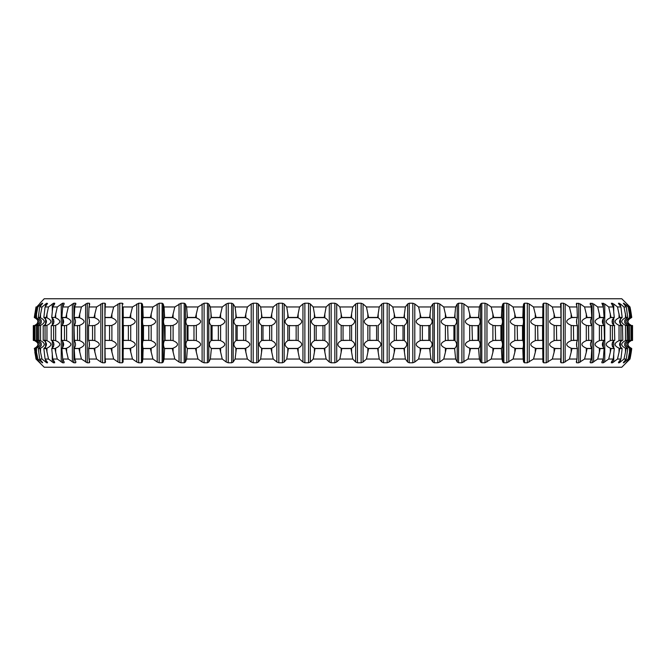 <?xml version="1.0" encoding="UTF-8"?>
<svg xmlns="http://www.w3.org/2000/svg" width="666" height="666" viewBox="0 0 666 666"><rect width="100%" height="100%" fill="white"/><g stroke="black" fill="none" stroke-linecap="round" stroke-linejoin="round"><path stroke-width="1" d="M39.161 361.663L36.014 359.032L44.239 367.249L621.761 367.249L629.986 359.032L626.023 362.779L629.295 359.032L628.138 359.032L623.826 362.779L623.334 362.779L623.809 362.021L626.298 359.032L623.984 359.032L619.297 362.779L618.473 362.779L618.772 362.021L620.928 359.032L617.499 359.032L612.454 362.779L611.313 362.779L611.43 362.021L613.253 359.032L608.707 359.032L603.363 362.779L601.906 362.779L601.848 362.021L603.313 359.032L597.71 359.032L592.099 362.779L590.342 362.779L590.109 362.021L591.2 359.032L584.573 359.032L578.746 362.779L576.706 362.779L576.29 362.021L577.006 359.032L569.413 359.032L563.411 362.779L561.105 362.779L560.514 362.021L560.847 359.032L552.347 359.032L546.228 362.779L543.672 362.779L542.907 362.021L542.857 359.032L533.516 359.032L527.322 362.779L524.533 362.779L523.618 362.021L523.168 359.032L513.07 359.032L506.851 362.779L503.862 362.779L502.78 362.021L501.956 359.032L491.175 359.032L484.99 362.779L481.809 362.779L480.586 362.021L479.387 359.032L468.007 359.032L461.896 362.779L458.566 362.779L457.201 362.021L455.636 359.032L443.756 359.032L439.776 362.021L437.77 362.779L434.307 362.779L432.817 362.021L430.894 359.032L418.606 359.032L414.793 362.021L412.795 362.779L409.232 362.779L407.625 362.021L405.369 359.032L392.774 359.032L389.144 362.021L387.179 362.779L383.541 362.779L381.834 362.021L379.254 359.032L366.458 359.032L363.053 362.021L361.13 362.779L357.442 362.779L355.652 362.021L352.772 359.032L339.868 359.032L336.713 362.021L334.848 362.779L331.152 362.779L329.287 362.021L326.132 359.032L313.228 359.032L310.348 362.021L308.558 362.779L304.87 362.779L302.947 362.021L299.542 359.032L286.746 359.032L284.166 362.021L282.459 362.779L278.821 362.779L276.856 362.021L273.226 359.032L260.631 359.032L258.375 362.021L256.768 362.779L253.205 362.779L251.207 362.021L247.394 359.032L235.106 359.032L233.183 362.021L231.693 362.779L228.23 362.779L226.224 362.021L222.244 359.032L210.364 359.032L208.799 362.021L207.434 362.779L204.104 362.779L202.106 362.021L197.993 359.032L186.613 359.032L185.414 362.021L184.191 362.779L181.01 362.779L179.037 362.021L174.825 359.032L164.044 359.032L163.22 362.021L162.138 362.779L159.149 362.779L157.201 362.021L152.93 359.032L142.832 359.032L142.382 362.021L141.467 362.779L138.678 362.779L136.788 362.021L132.484 359.032L123.143 359.032L123.093 362.021L122.328 362.779L119.772 362.779L117.957 362.021L113.653 359.032L105.153 359.032L105.494 362.162L104.895 362.779L102.589 362.779L100.849 362.021L96.587 359.032L88.994 359.032L89.71 362.021L89.294 362.779L89.71 362.021M39.161 362.021L40.151 362.77M40.143 362.762L36.705 359.032L37.862 359.032L42.691 362.745M42.666 362.67L39.702 359.032L42.016 359.032L46.703 362.779L47.527 362.779L47.228 362.021L45.072 359.032L48.501 359.032L53.546 362.779L54.687 362.779L54.57 362.021L52.747 359.032L57.293 359.032L62.637 362.779L64.094 362.779L64.152 362.021L62.687 359.032L68.29 359.032L73.901 362.779L75.658 362.779L75.891 362.021L74.8 359.032L81.427 359.032L87.254 362.779L89.294 362.779L89.294 360.281M47.527 362.495L47.228 362.021M75.658 361.372L75.658 362.779L75.891 362.021M576.29 362.021L576.706 362.779L576.29 362.021M590.109 362.021L590.342 362.779L590.342 361.372M618.772 362.021L618.473 362.495M631.701 348.568L629.911 359.032M631.734 348.568A126.049 126.049 0 0 1 629.986 359.032M629.911 306.968L631.734 317.432A126.049 126.049 0 0 0 629.986 306.968L626.839 304.337M631.601 325.574C626.773 322.935 626.764 320.279 631.568 317.59L631.734 317.432M631.168 352.281L631.568 348.41C626.764 345.721 626.773 343.065 631.601 340.426M629.295 306.968L630.91 317.432L630.086 317.432L628.138 306.968L629.295 306.968L626.839 303.979M630.835 325.574C626.448 322.935 626.44 320.279 630.802 317.59L630.436 317.64M630.436 348.36L630.794 348.41C626.44 345.721 626.448 343.065 630.835 340.426M630.086 348.568L629.503 348.36L629.503 352.281L630.086 348.568L630.91 348.568L629.295 359.032M629.503 352.281L628.138 359.032M629.969 325.574C624.741 322.935 624.725 320.279 629.936 317.59L630.91 317.432M630.91 348.568L629.944 348.41C624.725 345.721 624.741 343.065 629.969 340.426M628.138 306.968L624.808 303.979L624.808 305.178M626.298 306.968L627.722 317.432L626.082 317.432L623.984 306.968L626.298 306.968L623.334 303.221L624.808 303.979M627.663 325.574C623.759 322.935 623.751 320.279 627.63 317.59L627.314 317.64M627.314 348.36L627.622 348.41C623.751 345.721 623.759 343.065 627.663 340.426M626.082 348.568L625.449 348.36L625.449 352.281L626.082 348.568L627.722 348.568L626.298 359.032M625.449 352.281L623.984 359.032M625.948 325.574C620.354 322.935 620.337 320.279 625.907 317.59L627.722 317.432M627.722 348.568L625.923 348.41C620.337 345.721 620.354 343.065 625.948 340.426M623.984 306.968L620.421 303.979L620.421 306.268M620.928 306.968L622.152 317.432L619.713 317.432L617.499 306.968L620.928 306.968L618.473 303.221L620.421 303.979M618.772 303.979L618.473 303.505M622.119 325.574C618.731 322.935 618.722 320.279 622.094 317.59L621.811 317.64M621.811 348.36L622.077 348.41C618.722 345.721 618.722 343.065 622.119 340.426M619.713 348.568L619.039 348.36L619.039 352.281L619.713 348.568L622.152 348.568L620.928 359.032M619.039 352.281L617.499 359.032M619.563 325.574C613.652 322.935 613.636 320.279 619.522 317.59M619.522 348.41C613.636 345.721 613.652 343.065 619.563 340.426M617.499 306.968L613.727 303.979L613.727 311.072M613.253 306.968L614.268 317.432L611.038 317.432L608.707 306.968L613.253 306.968L611.313 303.221L613.727 303.979M614.252 325.574C611.396 322.935 611.388 320.279 614.227 317.59L613.994 317.64M613.994 348.36L614.21 348.41C611.388 345.721 611.396 343.065 614.252 340.426M611.038 348.568L610.322 348.36L610.322 352.281L611.038 348.568L614.268 348.568L613.253 359.032M610.322 352.281L608.707 359.032M610.88 325.574C604.695 322.935 604.678 320.279 610.83 317.59L614.268 317.432M614.268 348.568L610.855 348.41C604.678 345.721 604.695 343.065 610.88 340.426M608.707 306.968L604.77 303.979L604.77 362.021M603.313 306.968L604.112 317.432L600.133 317.432L597.71 306.968L603.313 306.968L601.906 303.221L604.77 303.979M604.112 325.574C601.823 322.935 601.814 320.279 604.095 317.59M604.095 348.41C601.814 345.721 601.823 343.065 604.112 340.426M600.133 348.568L599.375 348.36L599.375 352.281L600.133 348.568L604.112 348.568L603.313 359.032M599.375 352.281L597.71 359.032M599.949 325.574C593.548 322.935 593.531 320.279 599.908 317.59M599.908 348.41C593.531 345.721 593.548 343.065 599.949 340.426M597.71 306.968L593.631 303.979L593.631 362.021M591.2 306.968L591.774 317.432L587.062 317.432L584.573 306.968L591.2 306.968L590.342 303.221L593.631 303.979M590.109 303.979L590.342 303.221L590.342 304.628M591.774 325.591L591.774 325.582C590.084 322.935 590.076 320.279 591.783 317.59M591.783 348.41C590.076 345.721 590.084 343.065 591.799 340.426L591.774 340.409M587.062 348.568L586.288 348.36L586.288 352.281L587.062 348.568L591.774 348.568L591.2 359.032M586.288 352.281L584.573 359.032M586.879 325.574C580.302 322.935 580.286 320.279 586.829 317.59M586.829 348.41C580.286 345.721 580.302 343.065 586.879 340.426M584.573 306.968L580.386 303.979L580.386 362.021M577.006 306.968L577.347 317.432L571.961 317.432L569.413 306.968L577.006 306.968L576.29 303.979L576.706 303.221L580.386 303.979M576.29 303.979L576.706 303.221L576.29 303.979M577.397 325.574C576.273 322.935 576.273 320.279 577.389 317.59M577.389 348.41C576.273 345.721 576.273 343.065 577.397 340.426M571.961 348.568L571.153 348.36L571.153 352.281L571.961 348.568L577.347 348.568L577.006 359.032M571.153 352.281L569.413 359.032M571.753 325.574C565.068 322.935 565.051 320.279 571.711 317.59M571.711 348.41C565.051 345.721 565.068 343.065 571.753 340.426M569.413 306.968L565.151 303.979L565.151 362.021M560.847 306.968L560.963 317.432L554.928 317.432L552.347 306.968L560.847 306.968L560.514 303.979L561.105 303.221L563.411 303.221L565.151 303.979M561.03 325.574L561.022 317.59M561.022 348.41L561.03 340.426M554.928 348.568L554.104 348.36L554.104 352.281L554.928 348.568L560.963 348.568L560.847 359.032M554.104 352.281L552.347 359.032M554.711 325.574C547.96 322.935 547.943 320.279 554.661 317.59M554.661 348.41C547.943 345.721 547.96 343.065 554.711 340.426M552.347 306.968L548.043 303.979L548.043 362.021M542.857 306.968L542.732 317.432L536.105 317.432L533.516 306.968L542.857 306.968L542.907 303.979L543.672 303.221L546.228 303.221L548.043 303.979M542.823 325.574L542.823 317.59M542.823 348.41L542.823 340.426M536.105 348.568L535.281 348.36L535.281 352.281L536.105 348.568L542.732 348.568L542.857 359.032M535.281 352.281L533.516 359.032M535.889 325.574C529.12 322.935 529.112 320.279 535.839 317.59M535.839 348.41C529.104 345.721 529.12 343.065 535.889 340.426M533.516 306.968L529.212 303.979L529.212 362.021M523.168 306.968L522.818 317.432L515.65 317.432L513.07 306.968L523.168 306.968L523.618 303.979L524.533 303.221L527.322 303.221L529.212 303.979M522.927 325.574C523.626 322.935 523.626 320.279 522.935 317.59M522.935 348.41C523.626 345.721 523.626 343.065 522.927 340.426M515.65 348.568L514.826 348.36L514.826 352.281L515.65 348.568L522.818 348.568L523.168 359.032M514.826 352.281L513.07 359.032M515.426 325.574C508.707 322.935 508.691 320.279 515.376 317.59M515.376 348.41C508.691 345.721 508.707 343.065 515.426 340.426M513.07 306.968L508.799 303.979L508.799 362.021M501.956 306.968L501.381 317.432L493.722 317.432L491.175 306.968L501.956 306.968L502.78 303.979L503.862 303.221L506.851 303.221L508.799 303.979M501.506 325.574C502.797 322.935 502.805 320.279 501.515 317.59M501.515 348.41C502.805 345.721 502.797 343.065 501.506 340.426M493.722 348.568L492.898 348.36L492.898 352.281L493.722 348.568L501.381 348.568L501.956 359.032M492.898 352.281L491.175 359.032M493.498 325.574C486.879 322.935 486.863 320.279 493.448 317.59M493.448 348.41C486.863 345.721 486.879 343.065 493.498 340.426M491.175 306.968L486.963 303.979L486.963 362.021M479.387 306.968L478.588 317.432L470.504 317.432L468.007 306.968L479.387 306.968L480.586 303.979L481.809 303.221L484.99 303.221L486.963 303.979M478.721 325.574C480.611 322.935 480.611 320.279 478.737 317.59M478.737 348.41C480.611 345.721 480.611 343.065 478.721 340.426M470.504 348.568L469.697 348.36L469.697 352.281L470.504 348.568L478.588 348.568L479.387 359.032M469.697 352.281L468.007 359.032M470.271 325.574C463.811 322.935 463.794 320.279 470.229 317.59M470.229 348.41C463.794 345.721 463.811 343.065 470.271 340.426M468.007 306.968L463.894 303.979L463.894 362.021M455.636 306.968L454.612 317.432L446.178 317.432L443.756 306.968L455.636 306.968L457.201 303.979L458.566 303.221L461.896 303.221L463.894 303.979M454.77 325.574C457.234 322.935 457.234 320.279 454.786 317.59M454.786 348.41C457.234 345.721 457.234 343.065 454.77 340.426M446.178 348.568L445.387 348.36L445.387 352.281L446.178 348.568L454.612 348.568L455.636 359.032M445.387 352.281L443.756 359.032M445.945 325.574C439.693 322.935 439.677 320.279 445.904 317.59M445.904 348.41C439.677 345.721 439.693 343.065 445.945 340.426M443.756 306.968L439.776 303.979L439.776 362.021M430.894 306.968L429.662 317.432L420.937 317.432L418.606 306.968L430.894 306.968L432.817 303.979L434.307 303.221L437.77 303.221L439.776 303.979M429.836 325.574C432.85 322.935 432.858 320.279 429.861 317.59M429.861 348.41C432.858 345.721 432.85 343.065 429.836 340.426M420.937 348.568L420.171 348.36L420.171 352.281L420.937 348.568L429.662 348.568L430.894 359.032M420.171 352.281L418.606 359.032M420.712 325.574C414.71 322.935 414.693 320.279 420.671 317.59M420.671 348.41C414.693 345.721 414.71 343.065 420.712 340.426M418.606 306.968L414.793 303.979L414.793 362.021M405.369 306.968L403.937 317.432L394.996 317.432L392.774 306.968L405.369 306.968L407.625 303.979L409.232 303.221L412.795 303.221L414.793 303.979M404.12 325.574C407.667 322.935 407.675 320.279 404.145 317.59M404.145 348.41C407.675 345.721 407.667 343.065 404.12 340.426M394.996 348.568L394.255 348.36L394.255 352.281L394.996 348.568L403.937 348.568L405.369 359.032M394.255 352.281L392.774 359.032M394.772 325.574C389.077 322.935 389.061 320.279 394.73 317.59M394.73 348.41C389.061 345.721 389.077 343.065 394.772 340.426M392.774 306.968L389.144 303.979L389.144 362.021M379.254 306.968L377.639 317.432L368.548 317.432L366.458 306.968L379.254 306.968L381.834 303.979L383.541 303.221L387.179 303.221L389.144 303.979M377.838 325.574C381.884 322.935 381.893 320.279 377.863 317.59M377.863 348.41C381.893 345.721 381.884 343.065 377.838 340.426M368.548 348.568L367.848 348.36L367.848 352.281L368.548 348.568L377.639 348.568L379.254 359.032M367.848 352.281L366.458 359.032M368.331 325.574C362.987 322.935 362.97 320.279 368.29 317.59M368.29 348.41C362.97 345.721 362.987 343.065 368.331 340.426M366.458 306.968L363.053 303.979L363.053 362.021M352.772 306.968L350.982 317.432L341.816 317.432L339.868 306.968L352.772 306.968L355.652 303.979L357.442 303.221L361.13 303.221L363.053 303.979M351.19 325.574C355.711 322.935 355.719 320.279 351.223 317.59M351.223 348.41C355.719 345.721 355.711 343.065 351.19 340.426M341.816 348.568L341.159 348.36L341.159 352.281L341.816 348.568L350.982 348.568L352.772 359.032M341.159 352.281L339.868 359.032M341.608 325.574C336.655 322.935 336.638 320.279 341.566 317.59M341.566 348.41C336.638 345.721 336.655 343.065 341.608 340.426M339.868 306.968L336.713 303.979L336.713 362.021M326.132 306.968L324.184 317.432L315.018 317.432L313.228 306.968L326.132 306.968L329.287 303.979L331.152 303.221L334.848 303.221L336.713 303.979M324.392 325.574C329.345 322.935 329.362 320.279 324.434 317.59M324.434 348.41C329.362 345.721 329.345 343.065 324.392 340.426M315.018 348.568L314.402 348.36L314.402 352.281L315.018 348.568L324.184 348.568L326.132 359.032M314.402 352.281L313.228 359.032M314.81 325.574C310.289 322.935 310.281 320.279 314.777 317.59M314.777 348.41C310.281 345.721 310.289 343.065 314.81 340.426M313.228 306.968L310.348 303.979L310.348 362.021M299.542 306.968L297.452 317.432L288.361 317.432L286.746 306.968L299.542 306.968L302.947 303.979L304.87 303.221L308.558 303.221L310.348 303.979M297.669 325.574C303.013 322.935 303.03 320.279 297.71 317.59M297.71 348.41C303.03 345.721 303.013 343.065 297.669 340.426M288.361 348.568L287.804 348.36L287.804 352.281L288.361 348.568L297.452 348.568L299.542 359.032M287.804 352.281L286.746 359.032M288.162 325.574C284.116 322.935 284.107 320.279 288.137 317.59M288.137 348.41C284.107 345.721 284.116 343.065 288.162 340.426M286.746 306.968L284.166 303.979L284.166 362.021M273.226 306.968L271.004 317.432L262.063 317.432L260.631 306.968L273.226 306.968L276.856 303.979L278.821 303.221L282.459 303.221L284.166 303.979M271.228 325.574C276.923 322.935 276.939 320.279 271.27 317.59M271.27 348.41C276.939 345.721 276.923 343.065 271.228 340.426M262.063 348.568L261.555 348.36L261.555 352.281L262.063 348.568L271.004 348.568L273.226 359.032M261.555 352.281L260.631 359.032M261.88 325.574C258.333 322.935 258.325 320.279 261.855 317.59M261.855 348.41C258.325 345.721 258.333 343.065 261.88 340.426M260.631 306.968L258.375 303.979L258.375 362.021M247.394 306.968L245.063 317.432L236.338 317.432L235.106 306.968L247.394 306.968L251.207 303.979L253.205 303.221L256.768 303.221L258.375 303.979M245.288 325.574C251.29 322.935 251.307 320.279 245.329 317.59M245.329 348.41C251.307 345.721 251.29 343.065 245.288 340.426M236.338 348.568L235.889 348.36L235.889 352.281L236.338 348.568L245.063 348.568L247.394 359.032M235.889 352.281L235.106 359.032M236.164 325.574C233.15 322.935 233.142 320.279 236.139 317.59M236.139 348.41C233.142 345.721 233.15 343.065 236.164 340.426M235.106 306.968L233.183 303.979L233.183 362.021M222.244 306.968L219.822 317.432L211.388 317.432L210.364 306.968L222.244 306.968L226.224 303.979L228.23 303.221L231.693 303.221L233.183 303.979M220.055 325.574C226.307 322.935 226.323 320.279 220.096 317.59M220.096 348.41C226.323 345.721 226.307 343.065 220.055 340.426M211.388 348.568L211.005 352.281L211.388 348.568L219.822 348.568L222.244 359.032M211.005 352.281L210.364 359.032M211.23 325.574C208.766 322.935 208.766 320.279 211.214 317.59M211.214 348.41C208.766 345.721 208.766 343.065 211.23 340.426M210.364 306.968L208.799 303.979L208.799 362.021M197.993 306.968L195.496 317.432L187.412 317.432L186.613 306.968L197.993 306.968L204.104 303.221L207.434 303.221L208.799 303.979M195.729 325.574C202.189 322.935 202.206 320.279 195.771 317.59M195.771 348.41C202.206 345.721 202.189 343.065 195.729 340.426M187.412 348.568L187.104 352.281L187.412 348.568L195.496 348.568L197.993 359.032M187.104 352.281L186.613 359.032M187.279 325.574C185.389 322.935 185.389 320.279 187.263 317.59M187.263 348.41C185.389 345.721 185.389 343.065 187.279 340.426M186.613 306.968L185.414 303.979L185.414 362.021M174.825 306.968L172.278 317.432L164.619 317.432L164.044 306.968L174.825 306.968L181.01 303.221L184.191 303.221L185.414 303.979M172.502 325.574C179.121 322.935 179.137 320.279 172.552 317.59M172.552 348.41C179.137 345.721 179.121 343.065 172.502 340.426M164.619 348.568L164.377 352.281L164.619 348.568L172.278 348.568L174.825 359.032M164.377 352.281L164.044 359.032M164.494 325.574C163.203 322.935 163.195 320.279 164.485 317.59M164.485 348.41C163.195 345.721 163.203 343.065 164.494 340.426M164.044 306.968L163.22 303.979L163.22 362.021M152.93 306.968L150.35 317.432L143.182 317.432L142.832 306.968L152.93 306.968L159.149 303.221L162.138 303.221L163.22 303.979M150.574 325.574C157.293 322.935 157.309 320.279 150.624 317.59M150.624 348.41C157.309 345.721 157.293 343.065 150.574 340.426M143.182 348.568L143.007 352.281L143.182 348.568L150.35 348.568L152.93 359.032M143.007 352.281L142.832 359.032M143.073 325.574C142.374 322.935 142.374 320.279 143.065 317.59M143.065 348.41C142.374 345.721 142.374 343.065 143.073 340.426M142.832 306.968L142.382 303.979L142.382 362.021M132.484 306.968L129.895 317.432L123.268 317.432L123.143 306.968L132.484 306.968L138.678 303.221L141.467 303.221L142.382 303.979M130.111 325.574C136.88 322.935 136.888 320.279 130.161 317.59M130.161 348.41C136.896 345.721 136.88 343.065 130.111 340.426M123.268 348.568L123.168 352.281L123.268 348.568L129.895 348.568L132.484 359.032M123.168 352.281L123.143 359.032M123.177 325.574L123.177 317.59M123.177 348.41L123.177 340.426M123.143 306.968L123.093 362.021M105.012 315.143L105.153 306.968L113.653 306.968L119.772 303.221L122.328 303.221L123.093 303.979M113.653 306.968L111.072 317.432L105.037 317.432M111.289 325.574C118.04 322.935 118.057 320.279 111.339 317.59M111.339 348.41C118.057 345.721 118.04 343.065 111.289 340.426M105.153 359.032L105.037 348.568L111.072 348.568L113.653 359.032M104.97 325.574L104.978 317.59M104.978 348.41L104.97 340.426M105.153 306.968L105.494 303.838L104.895 303.221L102.589 303.221L102.589 362.779M88.645 317.532L88.994 306.968L96.587 306.968L102.589 303.221M96.587 306.968L94.039 317.432L88.653 317.432L94.847 317.64L94.847 313.719M94.247 325.574C100.932 322.935 100.949 320.279 94.289 317.59M94.289 348.41C100.949 345.721 100.932 343.065 94.247 340.426M88.645 348.468L88.645 349.209L88.653 348.568L94.039 348.568L96.587 359.032M88.653 348.568L88.994 359.032M88.603 325.574C89.727 322.935 89.727 320.279 88.611 317.59M88.611 348.41C89.727 345.721 89.727 343.065 88.603 340.426M88.994 306.968L89.71 303.979L89.294 303.221L89.71 303.979M89.294 305.719L89.294 303.221L87.254 303.221L87.254 362.779M81.427 306.968L78.938 317.432L74.226 317.432L74.8 306.968L81.427 306.968L87.254 303.221M79.121 325.574C85.698 322.935 85.714 320.279 79.171 317.59M79.171 348.41C85.714 345.721 85.698 343.065 79.121 340.426M74.8 359.032L74.226 348.568L78.938 348.568L81.427 359.032M74.226 325.591L74.226 325.582C75.916 322.935 75.924 320.279 74.217 317.59M74.217 348.41C75.924 345.721 75.916 343.065 74.201 340.426L74.226 340.409M74.8 306.968L75.658 303.221L75.891 303.979M75.658 304.628L75.658 303.221L73.901 303.221L73.901 362.779M68.29 306.968L65.867 317.432L61.888 317.432L62.687 306.968L68.29 306.968L73.901 303.221M66.051 325.574C72.452 322.935 72.469 320.279 66.092 317.59M66.092 348.41C72.469 345.721 72.452 343.065 66.051 340.426M62.687 359.032L61.888 348.568L65.867 348.568L68.29 359.032M61.888 325.574C64.177 322.935 64.186 320.279 61.905 317.59M61.905 348.41C64.186 345.721 64.177 343.065 61.888 340.426M62.687 306.968L64.152 303.979M64.094 304.096L64.094 303.221L62.637 303.221L62.637 307.484M57.293 306.968L54.962 317.432L51.732 317.432L52.747 306.968L57.293 306.968L62.637 303.221M55.12 325.574C61.305 322.935 61.322 320.279 55.17 317.59L55.678 317.64L55.678 313.719M52.747 359.032L51.732 348.568L54.962 348.568L55.678 352.281L55.678 348.36L55.145 348.41C61.322 345.721 61.305 343.065 55.12 340.426M55.678 352.281L57.293 359.032M51.748 325.574C54.604 322.935 54.612 320.279 51.773 317.59L54.962 317.432M51.732 348.568L51.79 348.41C54.612 345.721 54.604 343.065 51.748 340.426M52.747 306.968L54.57 303.979M54.687 303.763L54.687 303.221L53.546 303.221L53.546 305.652M48.501 306.968L46.287 317.432L43.848 317.432L45.072 306.968L48.501 306.968L53.546 303.221M46.437 325.574C52.348 322.935 52.364 320.279 46.478 317.59M46.478 348.41C52.364 345.721 52.348 343.065 46.437 340.426M45.072 359.032L43.848 348.568L46.287 348.568L48.501 359.032M43.881 325.574C47.269 322.935 47.278 320.279 43.906 317.59L46.961 317.64L46.961 313.719M43.848 348.568L43.923 348.41C47.278 345.721 47.278 343.065 43.881 340.426M45.072 306.968L47.228 303.979M47.527 303.505L46.703 303.221L46.703 304.695M42.016 306.968L39.918 317.432L38.278 317.432L39.702 306.968L42.016 306.968L46.703 303.221M40.052 325.574C45.646 322.935 45.663 320.279 40.093 317.59L40.551 317.64L40.551 313.719M39.702 359.032L38.278 348.568L39.918 348.568L40.551 352.281L40.551 348.36L40.077 348.41C45.663 345.721 45.646 343.065 40.052 340.426M40.551 352.281L42.016 359.032M38.337 325.574C42.241 322.935 42.249 320.279 38.37 317.59L39.918 317.432M38.278 348.568L38.378 348.41C42.249 345.721 42.241 343.065 38.337 340.426M39.702 306.968L42.691 303.255M42.666 303.33L42.174 303.221L42.174 304.004M37.862 306.968L35.914 317.432L35.09 317.432L36.705 306.968L37.862 306.968L42.174 303.221M36.031 325.574C41.259 322.935 41.275 320.279 36.064 317.59L36.497 317.64L36.497 313.719M36.705 359.032L35.09 348.568L35.914 348.568L36.497 352.281L36.497 348.36L36.056 348.41C41.275 345.721 41.259 343.065 36.031 340.426M36.497 352.281L37.862 359.032M35.165 325.574C39.552 322.935 39.56 320.279 35.198 317.59L35.914 317.432M35.09 348.568L35.206 348.41C39.56 345.721 39.552 343.065 35.165 340.426M36.705 306.968L39.977 303.446M629.986 306.968L621.761 298.751L44.239 298.751L39.977 303.221M36.089 306.968L34.299 317.432L36.014 306.968M34.399 325.574C39.227 322.935 39.236 320.279 34.432 317.59L34.832 313.719M36.014 359.032L34.432 348.41C39.236 345.721 39.227 343.065 34.399 340.426M34.832 352.281L36.089 359.032M631.168 340.476L632.542 340.468L632.4 325.549L631.168 325.532M631.609 348.41A4.004 4.004 0 0 1 631.285 340.468M632.542 325.532L632.542 340.468L632.4 325.549M631.168 313.719L631.168 317.64L631.701 317.432M631.285 325.532A4.004 4.004 0 0 1 631.609 317.59M629.503 340.476L631.776 340.343L631.776 325.657L629.503 325.524L629.503 340.476L630.968 340.451L630.968 325.549L629.503 325.524M631.41 340.451L630.436 340.476M630.436 325.524L631.41 325.549M629.503 313.719L629.503 317.64L630.086 317.432M625.449 340.476L628.471 340.343L628.229 325.532L625.449 325.524L625.449 340.476M628.03 340.451L627.314 340.476M627.314 325.524L628.03 325.549M625.449 313.719L625.449 317.64L626.082 317.432M627.147 325.549L627.147 340.451M619.538 348.41L622.152 348.568M619.039 340.476L622.785 340.343L622.502 325.532L619.039 325.524L619.039 340.476M622.269 340.451L621.811 340.476M621.811 325.524L622.269 325.549M619.039 313.719L619.039 317.64L622.152 317.432M620.978 325.657L620.953 340.451L620.978 325.657L622.785 325.657M610.322 340.476L614.768 340.343L614.435 325.532L610.322 325.524L610.322 340.476M610.322 313.719L610.322 317.64L611.038 317.432M599.375 340.476L604.478 340.343L604.112 325.532L599.375 325.524L599.375 340.476M599.933 348.41L604.07 348.41M599.375 313.719L599.375 317.64L603.912 317.64M588.627 325.557L586.288 325.524L586.288 340.476L588.627 340.443M588.511 325.657L588.652 340.468L592.007 340.343L592.007 325.657L588.511 325.657L592.007 325.657M586.863 348.41L591.749 348.41M586.288 313.719L586.288 317.64L591.641 317.64M571.744 348.41L577.347 348.568M573.601 325.557L571.153 325.524L571.153 340.476L573.601 340.443M573.443 325.657L573.626 340.468L577.447 340.343L577.447 325.657L573.443 325.657L577.447 325.657M576.673 340.451L577.297 340.476M577.297 325.524L576.673 325.549M571.153 313.719L571.153 317.64L577.347 317.432M554.703 348.41L560.963 348.568M554.104 340.476L560.922 340.343L560.922 325.657L554.104 325.524L554.104 340.476M560.098 340.451L560.98 340.476L560.098 340.451M560.98 325.524L560.098 325.549L560.988 325.557L560.98 340.476M554.104 313.719L554.104 317.64L560.963 317.432M542.832 352.281L542.732 348.568M537.862 325.557L535.281 325.524L535.281 340.476L537.862 340.443M537.637 325.657L537.912 340.468L542.557 340.343L542.557 325.657L537.637 325.657L542.557 325.657M541.691 340.451L542.648 340.418M535.88 348.41L542.773 348.41M541.691 325.549L542.648 325.582M535.281 313.719L535.281 317.64L542.832 317.64L542.832 313.719M522.993 352.281L522.818 348.568M517.449 325.557L514.826 325.524L514.826 340.476L517.449 340.443M517.191 325.657L517.499 340.468L522.51 340.343L522.51 325.657L517.191 325.657L522.51 325.657M521.603 340.451L522.702 340.418M515.426 348.41L522.885 348.41M521.603 325.549L522.702 325.582M514.826 313.719L514.826 317.64L522.993 317.64L522.993 313.719M501.623 352.281L501.381 348.568M495.546 325.557L492.898 325.524L492.898 340.476L495.546 340.443M495.254 325.657L495.604 340.468L500.932 340.343L500.932 325.657L495.254 325.657L500.932 325.657M500 340.451L501.232 340.418M493.498 348.41L501.465 348.41M500 325.549L501.232 325.582M492.898 313.719L492.898 317.64L501.623 317.64L501.623 313.719M478.896 352.281L478.588 348.568M472.327 325.557L469.697 325.524L469.697 340.476L472.327 340.443M472.011 325.657L472.394 340.468L478.005 340.343L478.005 325.657L472.011 325.657L478.005 325.657M477.056 340.451L478.413 340.418M470.288 348.41L478.679 348.41M477.056 325.549L478.413 325.582M469.697 313.719L469.697 317.64L478.896 317.64L478.896 313.719M454.995 352.281L454.612 348.568M447.993 325.557L445.387 325.524L445.387 340.476L447.993 340.443L446.52 340.418M447.652 325.657L448.068 340.468L453.912 340.343L453.912 325.657L447.652 325.657L453.912 325.657M452.947 340.451L454.412 340.418M445.962 348.41L454.728 348.41M452.947 325.549L454.112 325.582M445.387 313.719L445.387 317.64L454.995 317.64L454.995 313.719M430.111 352.281L430.111 348.36L429.662 348.568M422.735 325.557L420.171 325.524L420.171 340.476L422.735 340.443L421.278 340.418M422.369 325.657L422.369 340.343L422.818 340.468L428.846 340.343L428.846 325.657L422.369 325.657L428.846 325.657M427.872 340.451L429.445 340.418M420.729 348.41L429.795 348.41M430.111 340.476L430.111 325.524L427.872 325.549L429.445 325.582M420.171 313.719L420.171 317.64L430.111 317.64L430.111 313.719M404.445 352.281L404.445 348.36L403.937 348.568M396.753 325.557L394.255 325.524L394.255 340.476L396.753 340.443L395.321 340.418M396.37 325.657L396.37 340.343L396.844 340.468L403.005 340.343L403.005 325.657L396.37 325.657L403.005 325.657M402.031 340.451L403.696 340.418M394.788 348.41L404.087 348.41M402.031 325.549L402.972 325.566M394.255 313.719L394.255 317.64L404.445 317.64L404.445 313.719M378.196 352.281L378.196 348.36L377.639 348.568M370.254 325.557L367.848 325.524L367.848 340.476L370.254 340.443L368.864 340.418M369.855 325.657L369.855 340.343L370.354 340.468L376.598 340.343L376.598 325.657L369.855 325.657L376.598 325.657M375.641 340.451L377.372 340.418M368.356 348.41L377.805 348.41M375.641 325.549L376.631 325.566M367.848 313.719L367.848 317.64L378.196 317.64L378.196 313.719M351.598 352.281L351.598 348.36L350.982 348.568M343.465 325.557L341.159 325.524L341.159 340.476L343.465 340.443M343.048 325.657L343.048 340.343L343.556 340.468L349.841 340.343L349.841 325.657L343.048 325.657L349.841 325.657M349.417 340.443L351.598 340.476L351.598 325.524L349.417 325.557M341.633 348.41L351.157 348.41M341.159 313.719L341.159 317.64L351.598 317.64L351.598 313.719M324.841 352.281L324.841 348.36L324.184 348.568M316.583 325.557L314.402 325.524L314.402 340.476L316.583 340.443M316.159 325.657L316.159 340.343L316.683 340.468L322.952 340.343L322.952 325.657L316.159 325.657L322.952 325.657M322.535 340.443L324.841 340.476L324.841 325.524L322.535 325.557M314.843 348.41L324.367 348.41M314.402 313.719L314.402 317.64L324.841 317.64L324.841 313.719M298.152 352.281L298.152 348.36L297.452 348.568M290.359 325.549L287.804 325.524L287.804 340.476L289.369 340.434M287.804 340.476L290.359 340.451M289.402 325.657L289.402 340.343L289.935 340.468L296.145 340.343L296.145 325.657L289.402 325.657L296.145 325.657M295.746 340.443L298.152 340.476L298.152 325.524L295.746 325.557M288.195 348.41L297.644 348.41M288.628 325.582L287.804 325.524M287.804 313.719L287.804 317.64L298.152 317.64L298.152 313.719M271.745 352.281L271.745 348.36L271.004 348.568M263.969 325.549L261.555 325.524L261.555 340.476L263.028 340.434M261.555 340.476L263.969 340.451M262.995 325.657L262.995 340.343L263.536 340.468L269.63 340.343L269.63 325.657L262.995 325.657L269.63 325.657M269.247 340.443L271.745 340.476L271.745 325.524L269.247 325.557L270.679 325.582M261.913 348.41L271.212 348.41M262.304 325.582L261.555 325.524M261.555 313.719L261.555 317.64L271.745 317.64L271.745 313.719M245.829 352.281L245.829 348.36L245.063 348.568M238.128 325.549L235.889 325.524L235.889 340.476L238.128 340.451L236.555 340.418M237.154 325.657L237.154 340.343L237.704 340.468L243.631 340.343L243.631 325.657L237.154 325.657L243.631 325.657M243.265 340.443L245.829 340.476L245.829 325.524L243.265 325.557L244.722 325.582M236.205 348.41L245.271 348.41M236.555 325.582L235.889 325.524M235.889 313.719L235.889 317.64L245.829 317.64L245.829 313.719M220.613 352.281L220.613 348.36L219.822 348.568M213.053 325.549L211.005 325.524L211.005 340.476L211.888 340.418M211.005 340.476L213.053 340.451M212.088 325.657L212.088 340.343L212.629 340.468L218.348 340.343L218.348 325.657L212.088 325.657L218.348 325.657M218.007 340.443L220.613 340.476L220.613 325.524L218.007 325.557L219.48 325.582M211.272 348.41L220.038 348.41M211.588 325.582L211.005 325.524M211.005 313.719L211.005 317.64L220.613 317.64L220.613 313.719M196.304 352.281L196.304 348.36L195.496 348.568M188.944 325.549L187.104 325.524L187.104 340.476L187.587 340.418M187.104 340.476L188.944 340.451M187.995 325.657L187.995 340.343L188.528 340.468L193.989 340.343L193.989 325.657L187.995 325.657L193.989 325.657M193.673 340.443L196.304 340.476L196.304 325.524L193.673 325.557M187.321 348.41L195.712 348.41M187.587 325.582L187.104 325.524M187.104 313.719L187.104 317.64L196.304 317.64L196.304 313.719M173.102 352.281L173.102 348.36L172.278 348.568M166.001 325.549L164.377 325.524L164.768 340.418M164.377 340.476L166.001 340.451M165.068 325.657L165.068 340.343L165.584 340.468L170.746 340.343L170.746 325.657L165.068 325.657L170.746 325.657M170.454 340.443L173.102 340.476L173.102 325.524L170.454 325.557M164.535 348.41L172.502 348.41M164.377 313.719L164.377 317.64L173.102 317.64L173.102 313.719M151.174 352.281L151.174 348.36L150.35 348.568M144.397 325.549L143.007 325.524L143.298 340.418M143.007 340.476L144.397 340.451M143.49 325.657L143.49 340.343L143.998 340.468L148.809 340.343L148.809 325.657L143.49 325.657L148.809 325.657M148.551 340.443L151.174 340.476L151.174 325.524L148.551 325.557M143.115 348.41L150.574 348.41M143.007 313.719L143.007 317.64L151.174 317.64L151.174 313.719M130.719 352.281L130.719 348.36L129.895 348.568M124.309 325.549L123.168 325.524L123.352 340.418M123.168 340.476L124.309 340.451M123.443 325.657L123.443 340.343L123.926 340.468L128.363 340.343L128.363 325.657L123.443 325.657L128.363 325.657M128.138 340.443L130.719 340.476L130.719 325.524L128.138 325.557M123.227 348.41L130.12 348.41M123.168 313.719L123.168 317.64L130.719 317.64L130.719 313.719M111.896 352.281L111.896 348.36L111.072 348.568M105.037 348.568L111.297 348.41M105.02 340.476L105.902 340.451L105.012 340.443L105.012 325.557L105.902 325.549L105.02 325.524M105.078 325.657L105.078 340.343L111.896 340.476L111.896 325.524L105.078 325.657L109.332 325.532M105.02 317.59L111.896 317.64L111.896 313.719M94.847 352.281L94.847 348.36L94.039 348.568M94.256 348.41L88.703 348.36M88.703 340.476L89.327 340.451M88.553 325.657L88.553 340.343L88.986 340.468L92.557 340.343L92.557 325.657L88.553 325.657L92.557 325.657M92.399 340.443L94.847 340.476L94.847 325.524L92.399 325.557M89.327 325.549L88.703 325.524M79.712 352.281L79.712 348.36L78.938 348.568M73.993 325.657L74.392 340.468L77.489 340.343L77.489 325.657L73.993 325.657L77.489 325.657M77.373 340.443L79.712 340.476L79.712 325.524L77.373 325.557M74.251 348.41L79.137 348.41M74.359 317.64L79.712 317.64L79.712 313.719M66.625 352.281L66.625 348.36L65.867 348.568M61.522 325.657L61.522 340.343L66.625 340.476L66.625 325.524L61.522 325.657L64.386 325.532M61.93 348.41L66.067 348.41M62.088 317.64L66.625 317.64L66.625 313.719M52.006 348.36L54.962 348.568M51.232 325.657L51.232 340.343L55.678 340.476L55.678 325.524L51.232 325.657L53.588 325.532M46.961 352.281L46.961 348.36L46.287 348.568M46.462 348.41L44.189 348.36M44.189 340.476L43.731 340.451M43.215 325.657L43.215 340.343L46.961 340.476L46.961 325.524L45.047 325.549L45.047 340.451L45.047 325.549L43.215 325.657L45.022 325.657M43.731 325.549L44.189 325.524M38.686 348.36L39.918 348.568M38.686 340.476L37.97 340.451M37.529 340.343L38.745 340.343L38.803 325.532L37.529 325.657L37.529 340.343L40.551 340.476L40.551 325.524L38.853 325.549L38.853 340.451M37.97 325.549L38.686 325.524M35.564 340.476L34.59 340.451M34.224 325.657L34.224 340.343L36.497 340.476L35.032 340.451L35.032 325.549L36.497 325.524L34.94 325.532M34.59 325.549L35.564 325.524M35.564 317.64L35.09 317.432M34.357 340.426L34.091 340.418C39.161 342.89 39.261 345.554 34.391 348.41L34.299 348.568M33.458 340.468L34.765 340.468M33.458 325.532L33.3 340.343L33.317 325.657L34.765 325.532M33.6 325.549L33.6 340.451M34.357 325.574L34.108 325.582C36.389 327.339 41.184 318.065 34.391 317.59L34.299 317.432M631.06 325.532L631.776 325.657M631.06 340.468L631.168 325.657M631.168 340.343L631.776 340.343M627.197 325.532L628.471 325.657M627.197 340.468L627.255 325.657M627.255 340.343L628.471 340.343M620.978 340.343L622.785 340.343M612.412 325.532L614.768 325.657M612.412 340.468L612.379 325.657M612.379 340.343L614.768 340.343M601.614 325.532L604.478 325.657M601.614 340.468L601.523 325.657M601.523 340.343L604.478 340.343M588.511 340.343L592.007 340.343M573.443 340.343L577.447 340.343M556.668 325.532L560.922 325.657M556.668 340.468L556.443 325.657M556.443 340.343L560.922 340.343M537.637 340.343L542.557 340.343M517.191 340.343L522.51 340.343M495.254 340.343L500.932 340.343M472.011 340.343L478.005 340.343M447.652 340.343L453.912 340.343M422.369 340.343L428.846 340.343M396.37 340.343L403.005 340.343M369.855 340.343L376.598 340.343M343.048 340.343L349.841 340.343M316.159 340.343L322.952 340.343M289.402 340.343L296.145 340.343M262.995 340.343L269.63 340.343M237.154 340.343L243.631 340.343M212.088 340.343L218.348 340.343M187.995 340.343L193.989 340.343M165.068 340.343L170.746 340.343M143.49 340.343L148.809 340.343M123.443 340.343L128.363 340.343M105.078 340.343L109.332 340.468M109.557 340.343L109.557 325.657M88.553 340.343L92.557 340.343M73.993 340.343L77.489 340.343M61.522 340.343L64.386 340.468M64.477 340.343L64.477 325.657M51.232 340.343L53.588 340.468M53.621 340.343L53.621 325.657M43.215 340.343L45.022 340.343M37.529 325.657L38.745 325.657M34.224 340.343L34.94 340.468M34.832 340.343L34.832 325.657M624.808 320.121L624.808 323.052M624.808 342.948L624.808 345.879M624.808 360.822L624.808 362.021M623.826 303.221L623.826 304.004M623.826 361.996L623.826 362.779M620.421 318.573L620.421 324.6M620.421 341.4L620.421 347.427M620.421 359.732L620.421 362.021M619.297 303.221L619.297 304.695M619.297 361.305L619.297 362.779M613.727 317.749L613.727 325.416M613.727 340.584L613.727 348.251M613.727 354.928L613.727 362.021M612.454 303.221L612.454 305.652M612.454 319.239L612.454 323.926M612.454 342.074L612.454 346.761M612.454 360.348L612.454 362.779M603.363 303.221L603.363 307.484M603.363 318.023L603.363 325.141M603.363 340.859L603.363 347.977M603.363 358.516L603.363 362.779M592.099 303.221L592.099 362.779M578.746 303.221L578.746 362.779M576.706 303.221L576.706 305.719M576.706 319.156L576.706 324.009M576.706 341.991L576.706 346.844M576.706 360.281L576.706 362.779M563.411 303.221L563.411 362.779M561.105 303.221L561.105 362.779M560.98 316.55L560.98 317.574M560.98 325.574L560.98 340.426M560.98 348.426L560.98 349.45M546.228 303.221L546.228 362.779M543.672 303.221L543.672 362.779M542.907 303.979L542.907 362.021M542.832 325.524L542.832 340.476M527.322 303.221L527.322 362.779M524.533 303.221L524.533 362.779M523.618 303.979L523.618 362.021M522.993 325.524L522.993 340.476M506.851 303.221L506.851 362.779M503.862 303.221L503.862 362.779M502.78 303.979L502.78 362.021M501.623 325.524L501.623 340.476M484.99 303.221L484.99 362.779M481.809 303.221L481.809 362.779M480.586 303.979L480.586 362.021M478.896 325.524L478.896 340.476M461.896 303.221L461.896 362.779M458.566 303.221L458.566 362.779M457.201 303.979L457.201 362.021M454.995 325.524L454.995 340.476M437.77 303.221L437.77 362.779M434.307 303.221L434.307 362.779M432.817 303.979L432.817 362.021M412.795 303.221L412.795 362.779M409.232 303.221L409.232 362.779M407.625 303.979L407.625 362.021M404.445 325.524L404.445 340.476M387.179 303.221L387.179 362.779M383.541 303.221L383.541 362.779M381.834 303.979L381.834 362.021M378.196 325.524L378.196 340.476M361.13 303.221L361.13 362.779M357.442 303.221L357.442 362.779M355.652 303.979L355.652 362.021M334.848 303.221L334.848 362.779M331.152 303.221L331.152 362.779M329.287 303.979L329.287 362.021M308.558 303.221L308.558 362.779M304.87 303.221L304.87 362.779M302.947 303.979L302.947 362.021M282.459 303.221L282.459 362.779M278.821 303.221L278.821 362.779M276.856 303.979L276.856 362.021M256.768 303.221L256.768 362.779M253.205 303.221L253.205 362.779M251.207 303.979L251.207 362.021M231.693 303.221L231.693 362.779M228.23 303.221L228.23 362.779M226.224 303.979L226.224 362.021M207.434 303.221L207.434 362.779M204.104 303.221L204.104 362.779M202.106 303.979L202.106 362.021M184.191 303.221L184.191 362.779M181.01 303.221L181.01 362.779M179.037 303.979L179.037 362.021M162.138 303.221L162.138 362.779M159.149 303.221L159.149 362.779M157.201 303.979L157.201 362.021M141.467 303.221L141.467 362.779M138.678 303.221L138.678 362.779M136.788 303.979L136.788 362.021M122.328 303.221L122.328 362.779M119.772 303.221L119.772 362.779M117.957 303.979L117.957 362.021M105.02 316.55L105.02 317.574M105.02 325.574L105.02 340.426M105.02 348.426L105.02 349.45M104.895 303.221L104.895 362.779M100.849 303.979L100.849 362.021M89.294 319.156L89.294 324.009M89.294 341.991L89.294 346.844M85.614 303.979L85.614 362.021M72.369 303.979L72.369 362.021M62.637 318.023L62.637 325.141M62.637 340.859L62.637 347.977M62.637 358.516L62.637 362.779M61.23 303.979L61.23 362.021M53.546 319.239L53.546 323.926M53.546 342.074L53.546 346.761M53.546 360.348L53.546 362.779M52.273 303.979L52.273 311.072M52.273 317.749L52.273 325.416M52.273 340.584L52.273 348.251M52.273 354.928L52.273 362.021M46.703 361.305L46.703 362.779M45.579 303.979L45.579 306.268M45.579 318.573L45.579 324.6M45.579 341.4L45.579 347.427M45.579 359.732L45.579 362.021M42.174 361.996L42.174 362.779M41.192 303.979L41.192 305.178M41.192 320.121L41.192 323.052M41.192 342.948L41.192 345.879M41.192 360.822L41.192 362.021M36.497 325.524L36.497 340.476M560.988 350.857L560.988 348.385M560.988 317.615L560.988 315.143M105.012 350.857L105.012 348.385"/></g></svg>
